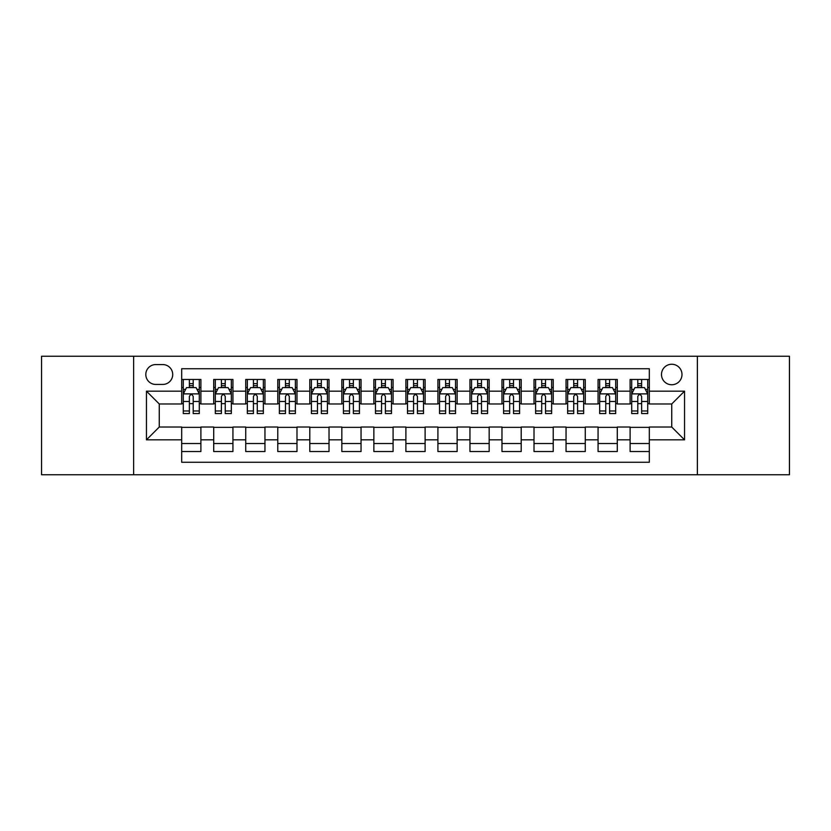 <?xml version="1.0" encoding="UTF-8"?>
<svg xmlns="http://www.w3.org/2000/svg" width="831" height="831" viewBox="0 0 831 831"><rect width="100%" height="100%" fill="white"/><g stroke="black" fill="none" stroke-linecap="round" stroke-linejoin="round"><path stroke-width="1.25" d="M671.739 364.248A10.252 10.252 0 0 0 661.486 374.501A10.252 10.252 0 0 0 671.739 384.753A10.252 10.252 0 0 0 681.991 374.501A10.252 10.252 0 0 0 671.739 364.248M697.365 474.75L789.45 474.75L789.45 356.25L697.365 356.25L697.365 474.75L133.635 474.75L133.635 356.25L41.55 356.25L41.55 474.75L133.635 474.75M649.323 379.466L630.106 379.466L630.106 391.162L617.288 391.162L617.288 403.97L630.106 403.97L630.106 391.162M617.288 391.162L617.288 379.466L598.071 379.466L598.071 391.162L585.263 391.162L585.263 403.97L598.071 403.97L598.071 391.162M585.263 391.162L585.263 379.466L566.046 379.466L566.046 391.162L553.228 391.162L553.228 403.97L566.046 403.97L566.046 391.162M553.228 391.162L553.228 379.466L534.011 379.466L534.011 391.162L521.203 391.162L521.203 403.97L534.011 403.97L534.011 391.162M521.203 391.162L521.203 379.466L501.976 379.466L501.976 391.162L489.168 391.162L489.168 403.97L501.976 403.97L501.976 391.162M489.168 391.162L489.168 379.466L469.951 379.466L469.951 391.162L457.143 391.162L457.143 403.97L469.951 403.97L469.951 391.162M457.143 391.162L457.143 379.466L437.916 379.466L437.916 391.162L425.108 391.162L425.108 403.97L437.916 403.97L437.916 391.162M425.108 391.162L425.108 379.466L405.892 379.466L405.892 391.162L393.084 391.162L393.084 403.97L405.892 403.97L405.892 391.162M393.084 391.162L393.084 379.466L373.857 379.466L373.857 391.162L361.049 391.162L361.049 403.97L373.857 403.97L373.857 391.162M361.049 391.162L361.049 379.466L341.832 379.466L341.832 391.162L329.024 391.162L329.024 403.97L341.832 403.97L341.832 391.162M329.024 391.162L329.024 379.466L309.797 379.466L309.797 391.162L296.989 391.162L296.989 403.97L309.797 403.97L309.797 391.162M296.989 391.162L296.989 379.466L277.772 379.466L277.772 391.162L264.954 391.162L264.954 403.97L277.772 403.97L277.772 391.162M264.954 391.162L264.954 379.466L245.737 379.466L245.737 391.162L232.929 391.162L232.929 403.97L245.737 403.97L245.737 391.162M232.929 391.162L232.929 379.466L213.712 379.466L213.712 403.97L200.894 403.97L200.894 379.466L181.677 379.466M181.677 451.534L200.894 451.534L200.894 427.03L213.712 427.03L213.712 451.534L232.929 451.534L232.929 427.03L245.737 427.03L245.737 439.838L232.929 439.838M245.737 439.838L245.737 451.534L264.954 451.534L264.954 427.03L277.772 427.03L277.772 439.838L264.954 439.838M277.772 439.838L277.772 451.534L296.989 451.534L296.989 427.03L309.797 427.03L309.797 439.838L296.989 439.838M309.797 439.838L309.797 451.534L329.024 451.534L329.024 427.03L341.832 427.03L341.832 439.838L329.024 439.838M341.832 439.838L341.832 451.534L361.049 451.534L361.049 427.03L373.857 427.03L373.857 439.838L361.049 439.838M373.857 439.838L373.857 451.534L393.084 451.534L393.084 427.03L405.892 427.03L405.892 439.838L393.084 439.838M405.892 439.838L405.892 451.534L425.108 451.534L425.108 427.03L437.916 427.03L437.916 439.838L425.108 439.838M437.916 439.838L437.916 451.534L457.143 451.534L457.143 427.03L469.951 427.03L469.951 439.838L457.143 439.838M469.951 439.838L469.951 451.534L489.168 451.534L489.168 427.03L501.976 427.03L501.976 439.838L489.168 439.838M501.976 439.838L501.976 451.534L521.203 451.534L521.203 427.03L534.011 427.03L534.011 439.838L521.203 439.838M534.011 439.838L534.011 451.534L553.228 451.534L553.228 427.03L566.046 427.03L566.046 439.838L553.228 439.838M566.046 439.838L566.046 451.534L585.263 451.534L585.263 427.03L598.071 427.03L598.071 439.838L585.263 439.838M598.071 439.838L598.071 451.534L617.288 451.534L617.288 427.03L630.106 427.03L630.106 439.838L617.288 439.838M155.74 384.431L162.783 384.431A9.93 9.93 0 0 0 172.713 374.501A9.93 9.93 0 0 0 162.783 364.57L155.74 364.57A9.93 9.93 0 0 0 145.809 374.501A9.93 9.93 0 0 0 155.74 384.431M697.365 356.25L133.635 356.25M649.323 391.162L649.323 368.735L181.677 368.735L181.677 403.97L159.261 403.97L159.261 427.03L181.677 427.03L181.677 462.265L649.323 462.265L649.323 427.03L671.739 427.03L671.739 403.97L649.323 403.97L649.323 391.162L684.547 391.162L684.547 439.838L649.323 439.838M181.677 439.838L146.453 439.838L146.453 391.162L181.677 391.162M630.106 439.838L630.106 451.534L649.323 451.534M181.677 387.475L183.287 387.475M189.364 387.475L193.208 387.475M199.295 387.475L200.894 387.475M181.677 403.648L183.287 403.648M189.364 403.648L193.208 403.648M199.295 403.648L200.894 403.648M181.677 427.352L200.894 427.352M181.677 443.525L200.894 443.525M213.712 403.648L215.312 403.648M221.399 403.648L225.243 403.648M231.33 403.648L232.929 403.648M213.712 387.475L215.312 387.475M221.399 387.475L225.243 387.475M231.33 387.475L232.929 387.475M213.712 427.352L232.929 427.352M213.712 443.525L232.929 443.525M245.737 427.352L264.954 427.352M245.737 443.525L264.954 443.525M245.737 387.475L247.347 387.475M253.424 387.475L257.267 387.475M263.354 387.475L264.954 387.475M245.737 403.648L247.347 403.648M253.424 403.648L257.267 403.648M263.354 403.648L264.954 403.648M277.772 427.352L296.989 427.352M277.772 443.525L296.989 443.525M277.772 387.475L279.372 387.475M285.459 387.475L289.302 387.475M295.389 387.475L296.989 387.475M277.772 403.648L279.372 403.648M285.459 403.648L289.302 403.648M295.389 403.648L296.989 403.648M309.797 427.352L329.024 427.352M309.797 443.525L329.024 443.525M309.797 387.475L311.407 387.475M317.484 387.475L321.327 387.475M327.414 387.475L329.024 387.475M309.797 403.648L311.407 403.648M317.484 403.648L321.327 403.648M327.414 403.648L329.024 403.648M341.832 427.352L361.049 427.352M341.832 443.525L361.049 443.525M341.832 387.475L343.432 387.475M349.519 387.475L353.362 387.475M359.449 387.475L361.049 387.475M341.832 403.648L343.432 403.648M349.519 403.648L353.362 403.648M359.449 403.648L361.049 403.648M373.857 427.352L393.084 427.352M373.857 443.525L393.084 443.525M373.857 387.475L375.467 387.475M381.543 387.475L385.387 387.475M391.474 387.475L393.084 387.475M373.857 403.648L375.467 403.648M381.543 403.648L385.387 403.648M391.474 403.648L393.084 403.648M405.892 427.352L425.108 427.352M405.892 443.525L425.108 443.525M405.892 387.475L407.491 387.475M413.578 387.475L417.422 387.475M423.509 387.475L425.108 387.475M405.892 403.648L407.491 403.648M413.578 403.648L417.422 403.648M423.509 403.648L425.108 403.648M437.916 427.352L457.143 427.352M437.916 443.525L457.143 443.525M437.916 387.475L439.526 387.475M445.613 387.475L449.457 387.475M455.533 387.475L457.143 387.475M437.916 403.648L439.526 403.648M445.613 403.648L449.457 403.648M455.533 403.648L457.143 403.648M469.951 427.352L489.168 427.352M469.951 443.525L489.168 443.525M469.951 387.475L471.551 387.475M477.638 387.475L481.481 387.475M487.568 387.475L489.168 387.475M469.951 403.648L471.551 403.648M477.638 403.648L481.481 403.648M487.568 403.648L489.168 403.648M501.976 427.352L521.203 427.352M501.976 443.525L521.203 443.525M501.976 387.475L503.586 387.475M509.673 387.475L513.516 387.475M519.593 387.475L521.203 387.475M501.976 403.648L503.586 403.648M509.673 403.648L513.516 403.648M519.593 403.648L521.203 403.648M534.011 427.352L553.228 427.352M534.011 443.525L553.228 443.525M534.011 387.475L535.611 387.475M541.698 387.475L545.541 387.475M551.628 387.475L553.228 387.475M534.011 403.648L535.611 403.648M541.698 403.648L545.541 403.648M551.628 403.648L553.228 403.648M566.046 427.352L585.263 427.352M566.046 443.525L585.263 443.525M566.046 387.475L567.646 387.475M573.733 387.475L577.576 387.475M583.653 387.475L585.263 387.475M566.046 403.648L567.646 403.648M573.733 403.648L577.576 403.648M583.653 403.648L585.263 403.648M598.071 427.352L617.288 427.352M598.071 443.525L617.288 443.525M598.071 387.475L599.67 387.475M605.757 387.475L609.601 387.475M615.688 387.475L617.288 387.475M598.071 403.648L599.67 403.648M605.757 403.648L609.601 403.648M615.688 403.648L617.288 403.648M630.106 427.352L649.323 427.352M630.106 443.525L649.323 443.525M630.106 387.475L631.705 387.475M637.793 387.475L641.636 387.475M647.713 387.475L649.323 387.475M630.106 403.648L631.705 403.648M637.793 403.648L641.636 403.648M647.713 403.648L649.323 403.648M159.261 403.97L146.453 391.162M159.261 427.03L146.453 439.838M684.547 391.162L671.739 403.97M684.547 439.838L671.739 427.03M193.208 383.631L189.364 383.631M199.295 410.971L193.208 410.971L193.208 413.578L199.295 413.578L199.295 394.039L196.095 387.63L186.487 387.63L183.287 394.039L183.287 413.578L189.364 413.578L189.364 410.971L183.287 410.971M183.287 394.039L183.287 379.466M199.295 394.039L199.295 379.466M189.364 387.63L189.364 379.466M193.208 379.466L193.208 387.63M193.208 410.971L193.208 396.439C191.93 393.977 190.652 393.977 189.364 396.439L189.364 410.971M225.243 383.631L221.399 383.631M231.33 410.971L225.243 410.971L225.243 413.578L231.33 413.578L231.33 394.039L228.12 387.63L218.511 387.63L215.312 394.039L215.312 413.578L221.399 413.578L221.399 410.971L215.312 410.971M215.312 394.039L215.312 379.466M231.33 394.039L231.33 379.466M221.399 387.63L221.399 379.466M225.243 379.466L225.243 387.63M225.243 410.971L225.243 396.439C223.965 393.977 222.677 393.977 221.399 396.439L221.399 410.971M257.267 383.631L253.424 383.631M263.354 410.971L257.267 410.971L257.267 413.578L263.354 413.578L263.354 394.039L260.155 387.63L250.547 387.63L247.347 394.039L247.347 413.578L253.424 413.578L253.424 410.971L247.347 410.971M247.347 394.039L247.347 379.466M263.354 394.039L263.354 379.466M253.424 387.63L253.424 379.466M257.267 379.466L257.267 387.63M257.267 410.971L257.267 396.439C255.99 393.977 254.712 393.977 253.424 396.439L253.424 410.971M289.302 383.631L285.459 383.631M295.389 410.971L289.302 410.971L289.302 413.578L295.389 413.578L295.389 394.039L292.18 387.63L282.571 387.63L279.372 394.039L279.372 413.578L285.459 413.578L285.459 410.971L279.372 410.971M279.372 394.039L279.372 379.466M295.389 394.039L295.389 379.466M285.459 387.63L285.459 379.466M289.302 379.466L289.302 387.63M289.302 410.971L289.302 396.439C288.025 393.977 286.737 393.977 285.459 396.439L285.459 410.971M321.327 383.631L317.484 383.631M327.414 410.971L321.327 410.971L321.327 413.578L327.414 413.578L327.414 394.039L324.215 387.63L314.606 387.63L311.407 394.039L311.407 413.578L317.484 413.578L317.484 410.971L311.407 410.971M311.407 394.039L311.407 379.466M327.414 394.039L327.414 379.466M317.484 387.63L317.484 379.466M321.327 379.466L321.327 387.63M321.327 410.971L321.327 396.439C320.049 393.977 318.772 393.977 317.484 396.439L317.484 410.971M353.362 383.631L349.519 383.631M359.449 410.971L353.362 410.971L353.362 413.578L359.449 413.578L359.449 394.039L356.25 387.63L346.631 387.63L343.432 394.039L343.432 413.578L349.519 413.578L349.519 410.971L343.432 410.971M343.432 394.039L343.432 379.466M359.449 394.039L359.449 379.466M349.519 387.63L349.519 379.466M353.362 379.466L353.362 387.63M353.362 410.971L353.362 396.439C352.084 393.977 350.796 393.977 349.519 396.439L349.519 410.971M385.387 383.631L381.543 383.631M391.474 410.971L385.387 410.971L385.387 413.578L391.474 413.578L391.474 394.039L388.274 387.63L378.666 387.63L375.467 394.039L375.467 413.578L381.543 413.578L381.543 410.971L375.467 410.971M375.467 394.039L375.467 379.466M391.474 394.039L391.474 379.466M381.543 387.63L381.543 379.466M385.387 379.466L385.387 387.63M385.387 410.971L385.387 396.439C384.109 393.977 382.831 393.977 381.543 396.439L381.543 410.971M417.422 383.631L413.578 383.631M423.509 410.971L417.422 410.971L417.422 413.578L423.509 413.578L423.509 394.039L420.309 387.63L410.691 387.63L407.491 394.039L407.491 413.578L413.578 413.578L413.578 410.971L407.491 410.971M407.491 394.039L407.491 379.466M423.509 394.039L423.509 379.466M413.578 387.63L413.578 379.466M417.422 379.466L417.422 387.63M417.422 410.971L417.422 396.439C416.144 393.977 414.856 393.977 413.578 396.439L413.578 410.971M449.457 383.631L445.613 383.631M455.533 410.971L449.457 410.971L449.457 413.578L455.533 413.578L455.533 394.039L452.334 387.63L442.726 387.63L439.526 394.039L439.526 413.578L445.613 413.578L445.613 410.971L439.526 410.971M439.526 394.039L439.526 379.466M455.533 394.039L455.533 379.466M445.613 387.63L445.613 379.466M449.457 379.466L449.457 387.63M449.457 410.971L449.457 396.439C448.169 393.977 446.891 393.977 445.613 396.439L445.613 410.971M481.481 383.631L477.638 383.631M487.568 410.971L481.481 410.971L481.481 413.578L487.568 413.578L487.568 394.039L484.369 387.63L474.75 387.63L471.551 394.039L471.551 413.578L477.638 413.578L477.638 410.971L471.551 410.971M471.551 394.039L471.551 379.466M487.568 394.039L487.568 379.466M477.638 387.63L477.638 379.466M481.481 379.466L481.481 387.63M481.481 410.971L481.481 396.439C480.204 393.977 478.926 393.977 477.638 396.439L477.638 410.971M513.516 383.631L509.673 383.631M519.593 410.971L513.516 410.971L513.516 413.578L519.593 413.578L519.593 394.039L516.394 387.63L506.785 387.63L503.586 394.039L503.586 413.578L509.673 413.578L509.673 410.971L503.586 410.971M503.586 394.039L503.586 379.466M519.593 394.039L519.593 379.466M509.673 387.63L509.673 379.466M513.516 379.466L513.516 387.63M513.516 410.971L513.516 396.439C512.228 393.977 510.951 393.977 509.673 396.439L509.673 410.971M545.541 383.631L541.698 383.631M551.628 410.971L545.541 410.971L545.541 413.578L551.628 413.578L551.628 394.039L548.429 387.63L538.82 387.63L535.611 394.039L535.611 413.578L541.698 413.578L541.698 410.971L535.611 410.971M535.611 394.039L535.611 379.466M551.628 394.039L551.628 379.466M541.698 387.63L541.698 379.466M545.541 379.466L545.541 387.63M545.541 410.971L545.541 396.439C544.263 393.977 542.986 393.977 541.698 396.439L541.698 410.971M577.576 383.631L573.733 383.631M583.653 410.971L577.576 410.971L577.576 413.578L583.653 413.578L583.653 394.039L580.453 387.63L570.845 387.63L567.646 394.039L567.646 413.578L573.733 413.578L573.733 410.971L567.646 410.971M567.646 394.039L567.646 379.466M583.653 394.039L583.653 379.466M573.733 387.63L573.733 379.466M577.576 379.466L577.576 387.63M577.576 410.971L577.576 396.439C576.288 393.977 575.01 393.977 573.733 396.439L573.733 410.971M609.601 383.631L605.757 383.631M615.688 410.971L609.601 410.971L609.601 413.578L615.688 413.578L615.688 394.039L612.489 387.63L602.88 387.63L599.67 394.039L599.67 413.578L605.757 413.578L605.757 410.971L599.67 410.971M599.67 394.039L599.67 379.466M615.688 394.039L615.688 379.466M605.757 387.63L605.757 379.466M609.601 379.466L609.601 387.63M609.601 410.971L609.601 396.439C608.323 393.977 607.046 393.977 605.757 396.439L605.757 410.971M641.636 383.631L637.793 383.631M647.713 410.971L641.636 410.971L641.636 413.578L647.713 413.578L647.713 394.039L644.513 387.63L634.905 387.63L631.705 394.039L631.705 413.578L637.793 413.578L637.793 410.971L631.705 410.971M631.705 394.039L631.705 379.466M647.713 394.039L647.713 379.466M637.793 387.63L637.793 379.466M641.636 379.466L641.636 387.63M641.636 410.971L641.636 396.439C640.348 393.977 639.07 393.977 637.793 396.439L637.793 410.971M213.712 439.838L200.894 439.838M213.712 391.162L200.894 391.162M199.222 393.884L183.36 393.884M183.287 389.396L185.604 389.396M196.978 389.396L199.295 389.396M189.364 401.466L183.287 401.466M199.295 401.466L193.208 401.466M193.208 385.667L189.364 385.667M231.247 393.884L215.395 393.884M215.312 389.396L217.639 389.396M229.003 389.396L231.33 389.396M221.399 401.466L215.312 401.466M231.33 401.466L225.243 401.466M225.243 385.667L221.399 385.667M263.282 393.884L247.42 393.884M247.347 389.396L249.664 389.396M261.038 389.396L263.354 389.396M253.424 401.466L247.347 401.466M263.354 401.466L257.267 401.466M257.267 385.667L253.424 385.667M295.306 393.884L279.455 393.884M279.372 389.396L281.699 389.396M293.063 389.396L295.389 389.396M285.459 401.466L279.372 401.466M295.389 401.466L289.302 401.466M289.302 385.667L285.459 385.667M327.341 393.884L311.48 393.884M311.407 389.396L313.723 389.396M325.098 389.396L327.414 389.396M317.484 401.466L311.407 401.466M327.414 401.466L321.327 401.466M321.327 385.667L317.484 385.667M359.366 393.884L343.515 393.884M343.432 389.396L345.758 389.396M357.122 389.396L359.449 389.396M349.519 401.466L343.432 401.466M359.449 401.466L353.362 401.466M353.362 385.667L349.519 385.667M391.401 393.884L375.539 393.884M375.467 389.396L377.783 389.396M389.157 389.396L391.474 389.396M381.543 401.466L375.467 401.466M391.474 401.466L385.387 401.466M385.387 385.667L381.543 385.667M423.426 393.884L407.574 393.884M407.491 389.396L409.818 389.396M421.182 389.396L423.509 389.396M413.578 401.466L407.491 401.466M423.509 401.466L417.422 401.466M417.422 385.667L413.578 385.667M455.461 393.884L439.599 393.884M439.526 389.396L441.843 389.396M453.217 389.396L455.533 389.396M445.613 401.466L439.526 401.466M455.533 401.466L449.457 401.466M449.457 385.667L445.613 385.667M487.485 393.884L471.634 393.884M471.551 389.396L473.878 389.396M485.242 389.396L487.568 389.396M477.638 401.466L471.551 401.466M487.568 401.466L481.481 401.466M481.481 385.667L477.638 385.667M519.52 393.884L503.659 393.884M503.586 389.396L505.902 389.396M517.277 389.396L519.593 389.396M509.673 401.466L503.586 401.466M519.593 401.466L513.516 401.466M513.516 385.667L509.673 385.667M551.545 393.884L535.694 393.884M535.611 389.396L537.937 389.396M549.301 389.396L551.628 389.396M541.698 401.466L535.611 401.466M551.628 401.466L545.541 401.466M545.541 385.667L541.698 385.667M583.58 393.884L567.718 393.884M567.646 389.396L569.962 389.396M581.336 389.396L583.653 389.396M573.733 401.466L567.646 401.466M583.653 401.466L577.576 401.466M577.576 385.667L573.733 385.667M615.605 393.884L599.753 393.884M599.67 389.396L601.997 389.396M613.361 389.396L615.688 389.396M605.757 401.466L599.67 401.466M615.688 401.466L609.601 401.466M609.601 385.667L605.757 385.667M647.64 393.884L631.778 393.884M631.705 389.396L634.022 389.396M645.396 389.396L647.713 389.396M637.793 401.466L631.705 401.466M647.713 401.466L641.636 401.466M641.636 385.667L637.793 385.667"/></g></svg>
